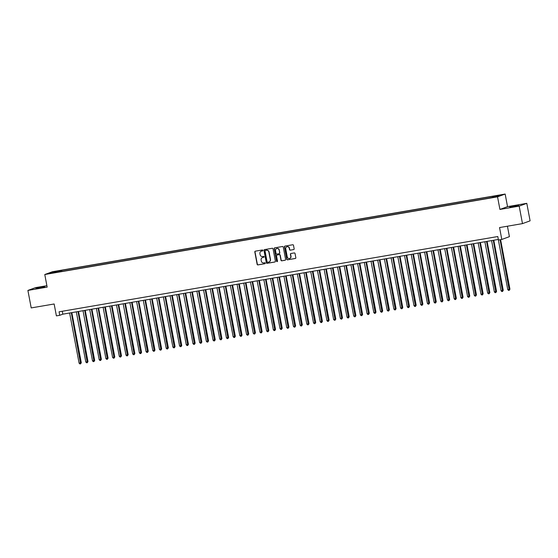 <?xml version="1.0" encoding="UTF-8"?>
<svg xmlns="http://www.w3.org/2000/svg" width="558" height="558" viewBox="0 0 558 558"><rect width="100%" height="100%" fill="white"/><g stroke="black" fill="none" stroke-linecap="round" stroke-linejoin="round"><path stroke-width="0.84" d="M262.874 250.375A0.488 0.467 -110.1 0 0 262.323 249.977L255.341 251.177A0.698 0.663 -110.1 0 0 254.811 251.972L257.147 264.339A0.698 0.663 -110.1 0 0 257.935 264.911L264.917 263.711A0.488 0.467 -110.1 0 0 265.287 263.153A0.488 0.467 -110.1 0 0 264.736 262.748L263.829 262.902A2.239 2.134 -110.1 0 1 261.311 261.067L261.116 260.035A2.239 2.134 -110.1 0 1 262.804 257.482L263.711 257.322A0.488 0.467 -110.1 0 0 264.08 256.764A0.488 0.467 -110.1 0 0 263.529 256.359L262.623 256.52A2.239 2.134 -110.1 0 1 260.105 254.678L259.909 253.653A2.239 2.134 -110.1 0 1 261.597 251.093L262.504 250.94A0.488 0.467 -110.1 0 0 262.874 250.375M515.599 205.742L509.796 207.074L512.962 206.711L518.766 205.379L515.599 205.742M41.731 287.056L35.928 288.388L44.898 286.693L41.731 287.056M499.284 195.154L496.383 195.823L499.284 195.154M293.627 249.6A0.698 0.663 -110.1 0 0 294.157 248.805L293.501 245.332A0.698 0.663 -110.1 0 0 292.713 244.76L284.957 246.092A0.698 0.663 -110.1 0 0 284.427 246.894L286.763 259.254A0.698 0.663 -110.1 0 0 287.551 259.826L295.308 258.494A0.698 0.663 -110.1 0 0 295.838 257.698L295.043 253.506A0.698 0.663 -110.1 0 0 294.254 252.934L290.934 253.506A0.698 0.663 -110.1 0 0 290.411 254.302L290.802 256.38A1.869 1.779 -110.1 0 1 289.686 258.438A1.869 1.779 -110.1 0 1 287.286 256.987L285.745 248.847A1.869 1.779 -110.1 0 1 286.861 246.782A1.869 1.779 -110.1 0 1 289.267 248.24L289.518 249.6A0.698 0.663 -110.1 0 0 290.306 250.172L293.836 249.524L290.306 250.172M46.886 285.689L35.517 287.635L27.9 290.432L31.206 307.918L54.147 303.984L56.393 315.877L59.741 315.305L59.078 311.803L497.785 236.529L498.447 240.024L501.795 239.452L509.405 236.662L507.431 226.206M519.184 206.125L526.794 203.335L507.536 206.641L499.926 209.431L519.184 206.125L522.483 223.619L499.55 227.559L501.795 239.452M499.926 209.431L497.548 196.841L44.78 274.529L52.389 271.739L505.157 194.051L497.548 196.841M27.9 290.432L47.158 287.126L44.78 274.529M273.05 248.84A0.698 0.663 -110.1 0 0 272.269 248.268L264.506 249.6A0.698 0.663 -110.1 0 0 263.983 250.403L266.319 262.762A0.698 0.663 -110.1 0 0 267.101 263.334L274.864 262.002A0.698 0.663 -110.1 0 0 275.387 261.207L273.05 248.84M274.731 247.843L282.488 246.517A0.698 0.663 -110.1 0 1 283.276 247.089L285.612 259.449A0.698 0.663 -110.1 0 1 285.082 260.251L281.762 260.823A0.698 0.663 -110.1 0 1 280.981 260.244L280.032 255.229A0.698 0.663 -110.1 0 0 279.244 254.657L277.04 255.034A0.698 0.663 -110.1 0 0 276.51 255.836L277.5 261.053A0.488 0.467 -110.1 0 1 277.207 261.597A0.488 0.467 -110.1 0 1 276.58 261.214L274.201 248.645A0.698 0.663 -110.1 0 1 274.731 247.843M526.794 203.335L530.1 220.829L522.483 223.619M55.2 271.613L59.483 270.714L55.2 271.613M492.812 197.211L492.867 196.597L494.311 196.067L61.631 270.309L60.194 270.839L60.111 271.746M492.867 196.597L500.24 195.328L497.108 196.479L488.299 198.271L55.626 272.513L57.069 271.983L49.697 273.246L52.829 272.102L60.194 270.839M507.536 206.641L505.157 194.051M59.741 315.305L62.831 314.175L498.336 239.445M62.28 311.259L62.831 314.175M61.847 271.446L61.631 270.309M53.303 272.632L52.829 272.102M262.679 250.87L261.807 251.016A2.239 2.134 -110.1 0 0 261.346 251.149M262.553 257.538A2.239 2.134 -110.1 0 1 263.013 257.405L263.885 257.252M255.334 251.177A0.698 0.663 -110.1 0 0 255.013 251.895L257.35 264.262A0.698 0.663 -110.1 0 0 258.138 264.834L264.917 263.711M264.506 249.6A0.698 0.663 -110.1 0 0 264.185 250.326L266.522 262.685A0.698 0.663 -110.1 0 0 267.31 263.257L275.066 261.932A0.698 0.663 -110.1 0 0 275.073 261.925M265.413 250.437A0.488 0.467 -110.1 0 0 265.043 250.995L267.094 261.848A0.488 0.467 -110.1 0 0 267.645 262.253L268.6 262.086A2.239 2.134 -110.1 0 0 270.288 259.526L268.886 252.111A2.239 2.134 -110.1 0 0 266.368 250.277L265.622 250.361A0.488 0.467 -110.1 0 0 265.469 250.416M269.054 261.953A2.239 2.134 -110.1 0 0 270.49 259.449L270.288 259.526M265.622 250.361L266.571 250.2A2.239 2.134 -110.1 0 1 269.089 252.035L270.49 259.449M277.249 254.964L277.04 255.034A0.698 0.663 -110.1 0 1 277.249 254.964L279.446 254.581A0.698 0.663 -110.1 0 1 280.235 255.159L281.183 260.168A0.698 0.663 -110.1 0 0 281.971 260.746L285.291 260.174A0.698 0.663 -110.1 0 0 285.298 260.174M274.724 247.85A0.698 0.663 -110.1 0 0 274.41 248.568L276.782 261.137A0.488 0.467 -110.1 0 0 277.305 261.542M279.049 250.033A1.869 1.779 -110.1 0 0 276.642 248.575A1.869 1.779 -110.1 0 0 275.533 250.633L276.071 253.499A0.698 0.663 -110.1 0 0 276.859 254.078L279.063 253.695A0.698 0.663 -110.1 0 0 279.586 252.9L279.251 249.956A1.869 1.779 -110.1 0 0 276.747 248.54M279.272 253.618A0.698 0.663 -110.1 0 0 279.795 252.823L279.586 252.9M279.251 249.956L279.795 252.823M286.965 246.755A1.869 1.779 -110.1 0 1 289.469 248.164L289.728 249.524A0.698 0.663 -110.1 0 0 290.516 250.096M289.79 258.396A1.869 1.779 -110.1 0 0 291.004 256.303L290.802 256.38M290.934 253.506A0.698 0.663 -110.1 0 0 290.613 254.225L291.004 256.303M284.95 246.092A0.698 0.663 -110.1 0 0 284.636 246.817L286.965 259.177A0.698 0.663 -110.1 0 0 287.754 259.749L295.517 258.424A0.698 0.663 -110.1 0 0 295.517 258.417L295.308 258.494M69.624 313.003L79.103 363.188L81.294 362.707L71.829 312.626M81.294 362.707L80.603 363.837L71.298 312.717M80.603 363.837L79.933 363.949L79.103 363.188M76.32 311.859L85.806 362.037L87.48 361.751L87.99 361.563L78.532 311.476M87.99 361.563L87.299 362.686L77.994 311.566M87.299 362.686L86.63 362.805L85.806 362.037M83.023 310.708L92.502 360.887L94.176 360.601L94.693 360.412L85.228 310.332M94.693 360.412L94.002 361.535L84.697 310.422M94.002 361.535L93.332 361.654L92.502 360.887M89.719 309.557L99.198 359.736L100.872 359.45L101.389 359.261L91.924 309.181M101.389 359.261L100.698 360.391L91.393 309.272M100.698 360.391L100.028 360.503L99.198 359.736M96.415 308.407L105.894 358.585L107.568 358.299L108.085 358.11L98.62 308.03M108.085 358.11L107.394 359.24L98.089 308.121M107.394 359.24L106.724 359.352L105.894 358.585M103.111 307.263L112.597 357.441L114.271 357.155L114.781 356.96L105.323 306.879M114.781 356.96L114.09 358.09L104.785 306.97M114.09 358.09L113.42 358.208L112.597 357.441M109.814 306.112L119.293 356.29L120.967 356.004L121.484 355.816L112.019 305.728M121.484 355.816L120.793 356.939L111.488 305.826M120.793 356.939L120.123 357.057L119.293 356.29M116.51 304.961L125.989 355.139L127.663 354.853L128.18 354.665L118.714 304.584M128.18 354.665L127.489 355.795L118.184 304.675M127.489 355.795L126.819 355.906L125.989 355.139M123.206 303.81L132.685 353.988L134.359 353.702L134.876 353.514L125.411 303.433M134.876 353.514L134.185 354.644L124.88 303.524M134.185 354.644L133.515 354.755L132.685 353.988M129.902 302.659L139.388 352.844L141.572 352.363L132.113 302.283M141.572 352.363L140.881 353.493L131.576 302.373M140.881 353.493L140.211 353.612L139.388 352.844M136.605 301.515L146.084 351.693L147.758 351.407L148.275 351.219L138.809 301.132M148.275 351.219L147.584 352.342L138.279 301.222M147.584 352.342L146.914 352.461L146.084 351.693M143.301 300.364L152.78 350.543L154.454 350.257L154.971 350.068L145.505 299.988M154.971 350.068L154.28 351.198L144.975 300.078M154.28 351.198L153.61 351.31L152.78 350.543M149.997 299.214L159.476 349.392L161.15 349.106L161.667 348.917L152.201 298.837M161.667 348.917L160.976 350.047L151.671 298.928M160.976 350.047L160.306 350.159L159.476 349.392M156.693 298.063L166.179 348.248L168.363 347.767L158.904 297.686M168.363 347.767L167.672 348.896L158.367 297.777M167.672 348.896L167.002 349.008L166.179 348.248M163.396 296.919L172.875 347.097L174.549 346.811L175.066 346.623L165.6 296.535M175.066 346.623L174.375 347.746L165.07 296.626M174.375 347.746L173.705 347.864L172.875 347.097M170.092 295.768L179.571 345.946L181.245 345.66L181.762 345.472L172.296 295.384M181.762 345.472L181.071 346.595L171.766 295.482M181.071 346.595L180.401 346.713L179.571 345.946M176.788 294.617L186.267 344.795L188.458 344.321L178.999 294.24M188.458 344.321L187.767 345.451L178.462 294.331M187.767 345.451L187.097 345.562L186.267 344.795M183.484 293.466L192.97 343.644L195.154 343.17L185.695 293.089M195.154 343.17L194.463 344.3L185.158 293.18M194.463 344.3L193.793 344.412L192.97 343.644M190.187 292.315L199.666 342.5L201.856 342.019L192.391 291.939M201.856 342.019L201.166 343.149L191.861 292.029M201.166 343.149L200.496 343.268L199.666 342.5M196.883 291.171L206.362 341.35L208.036 341.064L208.553 340.875L199.087 290.788M208.553 340.875L207.862 341.998L198.557 290.885M207.862 341.998L207.192 342.117L206.362 341.35M203.579 290.021L213.058 340.199L215.249 339.724L205.79 289.644M215.249 339.724L214.558 340.854L205.253 289.735M214.558 340.854L213.888 340.966L213.058 340.199M210.275 288.87L219.761 339.048L221.951 338.573L212.486 288.493M221.951 338.573L221.254 339.703L211.949 288.584M221.254 339.703L220.584 339.815L219.761 339.048M216.978 287.719L226.457 337.904L228.647 337.423L219.182 287.342M228.647 337.423L227.957 338.553L218.652 287.433M227.957 338.553L227.287 338.664L226.457 337.904M223.674 286.575L233.153 336.753L234.827 336.467L235.343 336.279L225.878 286.191M235.343 336.279L234.653 337.402L225.348 286.282M234.653 337.402L233.983 337.52L233.153 336.753M230.37 285.424L239.849 335.602L241.53 335.316L242.039 335.128L232.581 285.047M242.039 335.128L241.349 336.251L232.044 285.138M241.349 336.251L240.679 336.369L239.849 335.602M237.066 284.273L246.552 334.451L248.742 333.977L239.277 283.896M248.742 333.977L248.052 335.107L238.74 283.987M248.052 335.107L247.375 335.219L246.552 334.451M243.769 283.122L253.248 333.3L254.922 333.014L255.438 332.826L245.973 282.746M255.438 332.826L254.748 333.956L245.443 282.836M254.748 333.956L254.078 334.068L253.248 333.3M250.465 281.978L259.944 332.156L261.618 331.87L262.134 331.675L252.669 281.595M262.134 331.675L261.444 332.805L252.139 281.685M261.444 332.805L260.774 332.924L259.944 332.156M257.161 280.827L266.64 331.006L268.321 330.72L268.83 330.531L259.372 280.444M268.83 330.531L268.14 331.654L258.835 280.541M268.14 331.654L267.47 331.773L266.64 331.006M263.857 279.677L273.343 329.855L275.533 329.38L266.068 279.3M275.533 329.38L274.843 330.51L265.531 279.391M274.843 330.51L274.173 330.622L273.343 329.855M270.56 278.526L280.039 328.704L281.713 328.418L282.229 328.23L272.764 278.149M282.229 328.23L281.539 329.359L272.234 278.24M281.539 329.359L280.869 329.471L280.039 328.704M277.256 277.375L286.735 327.56L288.925 327.079L279.46 276.998M288.925 327.079L288.235 328.209L278.93 277.089M288.235 328.209L287.565 328.327L286.735 327.56M283.952 276.231L293.431 326.409L295.112 326.123L295.621 325.935L286.163 275.847M295.621 325.935L294.931 327.058L285.626 275.938M294.931 327.058L294.261 327.176L293.431 326.409M290.648 275.08L300.134 325.258L302.324 324.784L292.859 274.703M302.324 324.784L301.634 325.914L292.322 274.794M301.634 325.914L300.964 326.025L300.134 325.258M297.351 273.929L306.83 324.107L308.504 323.821L309.02 323.633L299.555 273.553M309.02 323.633L308.33 324.763L299.025 273.643M308.33 324.763L307.66 324.875L306.83 324.107M304.047 272.778L313.526 322.963L315.716 322.482L306.251 272.402M315.716 322.482L315.026 323.612L305.721 272.492M315.026 323.612L314.356 323.724L313.526 322.963M310.743 271.634L320.222 321.813L321.903 321.527L322.412 321.338L312.954 271.251M322.412 321.338L321.722 322.461L312.417 271.341M321.722 322.461L321.052 322.58L320.222 321.813M317.439 270.484L326.925 320.662L328.599 320.376L329.115 320.187L319.65 270.1M329.115 320.187L328.425 321.31L319.113 270.198M328.425 321.31L327.755 321.429L326.925 320.662M324.142 269.333L333.621 319.511L335.295 319.225L335.811 319.036L326.346 268.956M335.811 319.036L335.121 320.166L325.816 269.047M335.121 320.166L334.451 320.278L333.621 319.511M330.838 268.182L340.317 318.36L341.991 318.074L342.507 317.886L333.042 267.805M342.507 317.886L341.817 319.016L332.512 267.896M341.817 319.016L341.147 319.127L340.317 318.36M337.534 267.031L347.02 317.216L349.203 316.735L339.745 266.654M349.203 316.735L348.513 317.865L339.208 266.745M348.513 317.865L347.843 317.983L347.02 317.216M344.23 265.887L353.716 316.065L355.39 315.779L355.906 315.591L346.441 265.503M355.906 315.591L355.216 316.714L345.904 265.601M355.216 316.714L354.546 316.832L353.716 316.065M350.933 264.736L360.412 314.914L362.086 314.628L362.602 314.44L353.137 264.359M362.602 314.44L361.912 315.57L352.607 264.45M361.912 315.57L361.242 315.682L360.412 314.914M357.629 263.585L367.108 313.763L368.782 313.477L369.298 313.289L359.833 263.209M369.298 313.289L368.608 314.419L359.303 263.299M368.608 314.419L367.938 314.531L367.108 313.763M364.325 262.434L373.811 312.62L375.994 312.138L366.536 262.058M375.994 312.138L375.304 313.268L365.999 262.148M375.304 313.268L374.634 313.38L373.811 312.62M371.021 261.29L380.507 311.469L382.181 311.183L382.697 310.994L373.232 260.907M382.697 310.994L382.007 312.117L372.695 260.998M382.007 312.117L381.337 312.236L380.507 311.469M377.724 260.14L387.203 310.318L388.877 310.032L389.393 309.843L379.928 259.763M389.393 309.843L388.703 310.966L379.398 259.854M388.703 310.966L388.033 311.085L387.203 310.318M384.42 258.989L393.899 309.167L395.573 308.881L396.089 308.693L386.624 258.612M396.089 308.693L395.399 309.823L386.094 258.703M395.399 309.823L394.729 309.934L393.899 309.167M391.116 257.838L400.602 308.016L402.785 307.542L393.327 257.461M402.785 307.542L402.095 308.672L392.79 257.552M402.095 308.672L401.425 308.783L400.602 308.016M397.812 256.694L407.298 306.872L408.972 306.586L409.488 306.391L400.023 256.31M409.488 306.391L408.798 307.521L399.493 256.401M408.798 307.521L408.128 307.639L407.298 306.872M404.515 255.543L413.994 305.721L415.668 305.435L416.184 305.247L406.719 255.159M416.184 305.247L415.494 306.37L406.189 255.257M415.494 306.37L414.824 306.488L413.994 305.721M411.211 254.392L420.69 304.57L422.364 304.284L422.88 304.096L413.415 254.016M422.88 304.096L422.19 305.226L412.885 254.106M422.19 305.226L421.52 305.338L420.69 304.57M417.907 253.241L427.393 303.419L429.576 302.945L420.118 252.865M429.576 302.945L428.886 304.075L419.581 252.955M428.886 304.075L428.216 304.187L427.393 303.419M424.603 252.09L434.089 302.276L436.279 301.794L426.814 251.714M436.279 301.794L435.589 302.924L426.284 251.804M435.589 302.924L434.919 303.043L434.089 302.276M431.306 250.947L440.785 301.125L442.459 300.839L442.975 300.65L433.51 250.563M442.975 300.65L442.285 301.773L432.98 250.654M442.285 301.773L441.615 301.892L440.785 301.125M438.002 249.796L447.481 299.974L449.155 299.688L449.671 299.5L440.206 249.419M449.671 299.5L448.981 300.629L439.676 249.51M448.981 300.629L448.311 300.741L447.481 299.974M444.698 248.645L454.184 298.823L456.367 298.349L446.909 248.268M456.367 298.349L455.677 299.479L446.372 248.359M455.677 299.479L455.007 299.59L454.184 298.823M451.394 247.494L460.88 297.679L463.07 297.198L453.605 247.117M463.07 297.198L462.38 298.328L453.075 247.208M462.38 298.328L461.71 298.439L460.88 297.679M458.097 246.35L467.576 296.528L469.25 296.242L469.766 296.054L460.301 245.966M469.766 296.054L469.076 297.177L459.771 246.057M469.076 297.177L468.406 297.295L467.576 296.528M464.793 245.199L474.272 295.377L475.946 295.091L476.462 294.903L466.997 244.816M476.462 294.903L475.772 296.026L466.467 244.913M475.772 296.026L475.102 296.145L474.272 295.377M471.489 244.048L480.975 294.226L483.158 293.752L473.7 243.672M483.158 293.752L482.468 294.882L473.163 243.762M482.468 294.882L481.798 294.994L480.975 294.226M478.185 242.897L487.671 293.076L489.861 292.601L480.396 242.521M489.861 292.601L489.171 293.731L479.866 242.611M489.171 293.731L488.501 293.843L487.671 293.076M484.888 241.747L494.367 291.932L496.557 291.45L487.092 241.37M496.557 291.45L495.867 292.58L486.562 241.461M495.867 292.58L495.197 292.699L494.367 291.932M491.584 240.603L501.063 290.781L502.737 290.495L503.253 290.306L493.788 240.219M503.253 290.306L502.563 291.429L493.258 240.317M502.563 291.429L501.893 291.548L501.063 290.781M498.28 239.452L507.766 289.63L509.949 289.156L500.596 239.654M509.949 289.156L509.259 290.286L500.066 239.745M509.259 290.286L508.589 290.397L507.766 289.63"/></g></svg>
